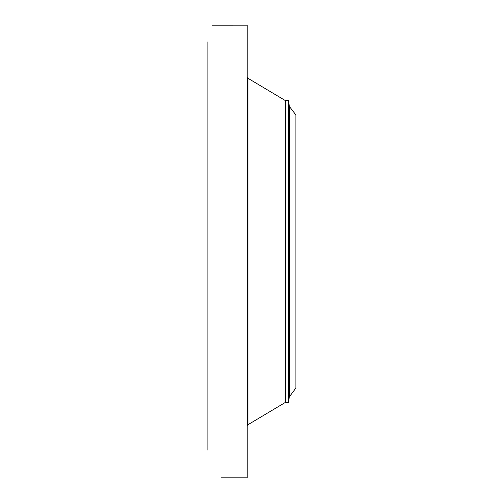 <?xml version="1.0" encoding="UTF-8"?>
<svg xmlns="http://www.w3.org/2000/svg" width="503" height="503" viewBox="0 0 503 503"><rect width="100%" height="100%" fill="white"/><g stroke="black" fill="none" stroke-linecap="round" stroke-linejoin="round"><path stroke-width="0.75" d="M289.64 106.812L295.877 114.942L295.877 388.058L289.357 396.836L289.357 106.164L289.64 396.188M289.357 396.836L288.376 402.4L288.376 100.6L289.357 106.164M288.376 402.4L285.402 402.4L285.402 100.6L247.948 78.279L247.212 76.984M207.123 450.141L207.123 41.837M220.955 477.85L247.212 477.85L247.212 25.15L212.121 25.163M285.402 402.4L247.948 424.721L247.948 78.279M288.376 100.6L285.402 100.6M247.948 424.721L247.212 426.016"/></g></svg>
